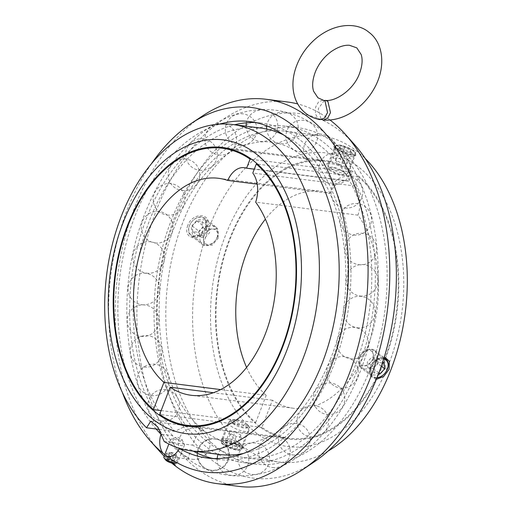 <?xml version="1.0" encoding="UTF-8"?>
<svg xmlns="http://www.w3.org/2000/svg" width="512" height="512" viewBox="0 0 512 512"><rect width="100%" height="100%" fill="white"/><g stroke="black" fill="none" stroke-linecap="round" stroke-linejoin="round"><path stroke-width="0.38" stroke-dasharray="2.56 1.92" d="M238.95 486.4A193.728 125.082 97.2 0 1 196.243 468.102A193.728 125.082 -82.8 0 1 145.741 243.827A193.728 125.082 -82.8 0 1 287.725 102.022M313.722 462.24A183.731 118.63 97.2 0 1 212.819 460.794A183.731 118.63 -82.8 0 1 174.79 216.826A183.731 118.63 -82.8 0 1 340.09 130.963A183.731 118.63 97.2 0 1 354.086 144.09M330.029 120.006A193.728 125.082 -82.8 0 0 297.715 103.936M202.349 116.045A193.728 125.082 -82.8 0 0 117.555 275.712A193.728 125.082 -82.8 0 0 159.782 451.507M164.166 456.147A193.728 125.082 -82.8 0 0 171.731 463.078M172.205 463.194L165.523 456.096L173.139 462.573M176.973 456.544L178.253 457.702L177.446 457.696L174.323 457.299L167.539 455.347L166.637 453.216L171.136 452.717L176.973 456.544M151.354 163.866A183.731 118.63 -82.8 0 0 122.349 392.461M156.102 428.998A169.562 109.478 97.2 0 1 123.36 255.475A169.562 109.478 97.2 0 1 219.782 124.102M161.856 434.323L172.755 435.706L173.542 443.872L180.16 452.8L188.742 458.035L188.141 459.046C220.794 483.514 268.032 481.6 303.75 452.326C331.386 429.926 351.891 398.253 365.274 357.318C377.715 317.805 381.197 277.946 375.699 237.728C373.254 220.698 369.133 204.762 363.347 189.92C353.293 164.211 339.034 144.032 320.57 129.389C307.04 118.88 292.198 112.512 276.032 110.298C265.818 108.973 255.578 109.446 245.318 111.718C204.096 120.678 167.398 158.656 146.605 209.517C110.771 293.197 124.602 406.938 180.16 452.8M188.742 458.035C187.635 460.013 188.358 457.28 190.918 449.83L179.846 448.422M255.718 122.579A169.562 109.478 97.2 0 1 261.632 123.078A169.562 109.478 97.2 0 1 299.014 139.091A169.562 109.478 97.2 0 1 343.213 335.386A169.562 109.478 97.2 0 1 218.944 459.501A169.562 109.478 97.2 0 1 213.094 458.509M193.242 451.136A169.562 109.478 97.2 0 1 190.918 449.83M172.755 435.706A169.562 109.478 97.2 0 1 134.63 259.354A169.562 109.478 97.2 0 1 234.656 124.755M335.181 143.68A169.562 109.478 -82.8 0 0 297.798 127.667A169.562 109.478 -82.8 0 0 173.53 251.776A169.562 109.478 -82.8 0 0 217.728 448.07A169.562 109.478 97.2 0 0 255.11 464.09A169.562 109.478 97.2 0 0 379.379 339.974A169.562 109.478 97.2 0 0 335.181 143.68M205.965 446.579A169.562 109.478 97.2 0 1 161.766 250.285A169.562 109.478 97.2 0 1 286.035 126.176A169.562 109.478 97.2 0 1 323.418 142.189A169.562 109.478 97.2 0 1 367.616 338.483A169.562 109.478 97.2 0 1 243.347 462.598A169.562 109.478 97.2 0 1 205.965 446.579M320.147 119.642L318.163 118.733L315.437 113.862L315.648 107.078L318.701 101.626L323.13 100.115M324.237 100.506L318.234 108.774L321.037 119.098L321.805 119.59M358.477 356.858L359.763 365.696L367.341 365.837L373.837 358.803L372.205 349.69L364.691 349.6L358.477 356.858M218.394 237.939L212.186 245.19L204.666 245.101L203.034 235.994L209.53 228.96L217.114 229.094L218.394 237.939M384.858 360.205A140.461 90.688 97.2 0 1 289.453 439.117A140.461 90.688 97.2 0 1 229.414 239.341A140.461 90.688 -82.8 0 1 324.819 160.429A140.461 90.688 -82.8 0 1 384.858 360.205M247.469 424.448L249.306 426.976L242.368 426.906L232.109 422.496L230.387 419.674L237.434 419.469L247.469 424.448M240.019 443.75L241.747 445.568L241.843 446.304L234.918 446.272L224.659 441.805L222.931 439.008L223.795 438.285L231.462 439.309L240.019 443.75M221.869 443.827L220.864 439.334L230.33 440.614L241.062 446.266L243.238 448.538L236.224 449.651L221.869 443.827M355.482 365.126A164.499 106.208 97.2 0 1 243.75 457.542A164.499 106.208 97.2 0 1 173.44 223.584A164.499 106.208 97.2 0 1 285.165 131.168A164.499 106.208 97.2 0 1 355.482 365.126M187.821 225.408C181.805 240.198 202.323 242.771 207.014 227.84C213.606 213.504 193.094 210.925 187.821 225.408M328.141 451.034A164.499 106.208 97.2 0 1 279.232 462.048A164.499 106.208 97.2 0 1 208.922 228.083A164.499 106.208 -82.8 0 1 320.646 135.667A164.499 106.208 -82.8 0 1 365.254 158.547M376.352 379.379L369.722 375.866L369.862 366.95L376.019 358.893L384.365 356.749M385.734 368.058L379.379 375.066L371.699 374.976L370.374 366.106L376.525 358.931L384.141 358.97L385.734 368.058M164.198 441.536L192.659 445.146C196.32 435.034 199.526 430.291 202.278 430.912A16.467 10.63 -82.8 0 0 197.555 427.238L193.242 426.605L184.48 426.605L174.976 431.392A164.499 106.208 97.2 0 1 149.498 220.544A164.499 106.208 97.2 0 1 261.229 128.128M283.648 134.944A164.499 106.208 97.2 0 1 331.539 362.093A164.499 106.208 97.2 0 1 243.232 453.51M219.814 454.509A164.499 106.208 97.2 0 1 192.659 445.146M174.976 431.392L159.379 429.414M335.814 148.531L333.638 146.253L340.691 145.152L355.008 150.963L356.013 155.456L346.522 154.176L335.814 148.531M197.555 427.238A151.846 98.042 -82.8 0 0 202.278 430.912M329.408 170.349L339.437 175.328L346.483 175.117L344.768 172.294L334.509 167.891L327.571 167.821L329.408 170.349M389.056 363.462A148.045 95.59 97.2 0 1 255.859 432.653A148.045 95.59 97.2 0 1 225.216 236.077A148.045 95.59 -82.8 0 1 358.413 166.886A148.045 95.59 -82.8 0 1 389.056 363.462M206.496 228.685L205.178 219.814L197.491 219.731L191.136 226.739L192.73 235.821L200.358 235.859L206.496 228.685M352.211 152.992L353.946 155.789L353.075 156.512L345.395 155.482L336.851 151.046L335.13 149.222L335.027 148.493L341.978 148.531L352.211 152.992M216.979 237.626A8.544 6.093 127.9 0 0 213.466 229.133A8.544 6.093 127.9 0 0 204.038 235.981A8.544 6.093 -52.1 0 0 207.546 244.467A8.544 6.093 -52.1 0 0 216.979 237.626M202.31 244.454A11.072 7.898 -52.1 0 0 217.491 236.774A11.072 7.898 127.9 0 0 215.904 226.97A11.072 7.898 127.9 0 0 200.717 234.65A11.072 7.898 -52.1 0 0 202.31 244.454L190.97 235.635A11.072 7.898 -52.1 0 1 189.376 225.83A11.072 7.898 127.9 0 1 204.557 218.15A11.072 7.898 127.9 0 1 206.15 227.955A11.072 7.898 -52.1 0 1 190.97 235.635M205.318 227.622A10.438 7.443 -52.1 0 1 193.798 235.994A10.438 7.443 -52.1 0 1 189.504 225.619A10.438 7.443 127.9 0 1 201.03 217.254A10.438 7.443 127.9 0 1 205.318 227.622M192.762 231.616L192.224 225.965L196.87 220.966L202.074 221.626L202.598 227.277L197.952 232.275L192.762 231.616L199.763 237.062L199.226 231.405L203.872 226.413L209.075 227.072L209.6 232.723L204.954 237.722L199.763 237.062M192.224 225.965L199.226 231.405M197.952 232.275L204.954 237.722M202.598 227.277L209.6 232.723M202.074 221.626L209.075 227.072M196.87 220.966L203.872 226.413M343.731 171.693A8.544 2.33 -158.9 0 1 341.984 174.547A8.544 2.33 -158.9 0 1 330.79 170.048A8.544 2.33 21.1 0 1 332.531 167.2A8.544 2.33 21.1 0 1 343.731 171.693M327.808 164.614A11.072 3.021 21.1 0 1 335.437 164.538A11.072 3.021 21.1 0 1 346.522 169.664A11.072 3.021 -158.9 0 1 348.467 172.589A11.072 3.021 -158.9 0 1 340.838 172.666A11.072 3.021 -158.9 0 1 329.747 167.539A11.072 3.021 21.1 0 1 327.808 164.614L334.906 146.214A11.072 3.021 21.1 0 0 336.845 149.139A11.072 3.021 -158.9 0 0 347.936 154.266A11.072 3.021 -158.9 0 0 355.565 154.189A11.072 3.021 -158.9 0 0 353.619 151.264A11.072 3.021 21.1 0 0 342.534 146.138A11.072 3.021 21.1 0 0 334.906 146.214M353.363 150.637A10.438 2.848 21.1 0 0 339.68 145.139A10.438 2.848 21.1 0 0 337.549 148.627A10.438 2.848 -158.9 0 0 351.232 154.125A10.438 2.848 -158.9 0 0 353.363 150.637M339.578 146.752L340.262 148.973L346.144 151.853L351.341 152.518L350.643 150.291L344.768 147.411L339.578 146.752L335.194 158.112L335.885 160.333L341.76 163.213L346.957 163.872L346.259 161.651L340.384 158.765L335.194 158.112M340.262 148.973L335.885 160.333M344.768 147.411L340.384 158.765M350.643 150.291L346.259 161.651M351.341 152.518L346.957 163.872M346.144 151.853L341.76 163.213M232.966 423.558A8.544 2.33 21.1 0 0 244.166 428.051A8.544 2.33 21.1 0 0 245.907 425.197A8.544 2.33 -158.9 0 0 234.714 420.704A8.544 2.33 -158.9 0 0 232.966 423.558M228.23 422.662A11.072 3.021 -158.9 0 0 230.176 425.587A11.072 3.021 21.1 0 0 241.261 430.714A11.072 3.021 21.1 0 0 248.89 430.637A11.072 3.021 21.1 0 0 246.95 427.712A11.072 3.021 -158.9 0 0 235.859 422.586A11.072 3.021 -158.9 0 0 228.23 422.662L221.133 441.062A11.072 3.021 -158.9 0 1 228.762 440.986A11.072 3.021 -158.9 0 1 239.853 446.112A11.072 3.021 21.1 0 1 241.792 449.037A11.072 3.021 21.1 0 1 234.163 449.107A11.072 3.021 21.1 0 1 223.078 443.981A11.072 3.021 -158.9 0 1 221.133 441.062M223.334 444.614A10.438 2.848 -158.9 0 1 225.466 441.126A10.438 2.848 -158.9 0 1 239.149 446.618A10.438 2.848 21.1 0 1 237.018 450.106A10.438 2.848 21.1 0 1 223.334 444.614M230.554 443.392L236.435 446.272L237.12 448.499L231.923 447.84L226.054 444.96L225.37 442.733L230.554 443.392L234.938 432.038L240.813 434.918L241.504 437.139L236.307 436.48L230.438 433.6L229.747 431.379L234.938 432.038M236.435 446.272L240.813 434.918M225.37 442.733L229.747 431.379M226.054 444.96L230.438 433.6M231.923 447.84L236.307 436.48M237.12 448.499L241.504 437.139M359.898 357.171A8.544 6.093 -52.1 0 1 369.325 350.323A8.544 6.093 -52.1 0 1 372.838 358.816A8.544 6.093 127.9 0 1 363.411 365.658A8.544 6.093 127.9 0 1 359.898 357.171M360.973 367.821A11.072 7.898 127.9 0 1 359.379 358.016A11.072 7.898 -52.1 0 1 374.566 350.342A11.072 7.898 -52.1 0 1 376.154 360.147A11.072 7.898 127.9 0 1 360.973 367.821L372.314 376.64A11.072 7.898 127.9 0 0 376.966 377.856M372.314 376.64A11.072 7.898 127.9 0 1 370.72 366.835A11.072 7.898 -52.1 0 1 383.93 358.163M383.699 358.912A10.438 7.443 -52.1 0 0 371.552 367.168A10.438 7.443 127.9 0 0 377.075 377.587M382.4 362.963L378.912 362.522L374.272 367.514L374.81 373.165L378.605 373.651M378.874 372.947L372.998 368.384L377.645 363.386L377.107 357.734L371.91 357.075L367.27 362.074L367.808 367.725L372.998 368.384M381.293 366.227L377.645 363.386M374.81 373.165L367.808 367.725M374.272 367.514L367.27 362.074M378.912 362.522L371.91 357.075M384.109 363.181L377.107 357.734M176.307 438.406A3.418 0.934 21.1 0 0 180.166 440.096A3.418 0.934 21.1 0 0 182.048 439.667A3.418 0.934 21.1 0 0 181.485 439.066A3.418 0.934 21.1 0 0 178.515 437.613A3.418 0.934 21.1 0 0 175.936 437.312A3.418 0.934 21.1 0 0 176.307 438.406M183.155 443.098A7.475 2.035 -158.9 0 1 184.384 444.416A7.475 2.035 -158.9 0 1 184.467 445.069A7.475 2.035 -158.9 0 1 179.315 445.12A7.475 2.035 -158.9 0 1 171.834 441.658A7.475 2.035 -158.9 0 1 170.522 439.686A7.475 2.035 -158.9 0 1 171.014 439.258A7.475 2.035 -158.9 0 1 176.659 439.923A7.475 2.035 -158.9 0 1 183.155 443.098M163.834 457.011A7.475 2.035 -158.9 0 1 168.986 456.96A7.475 2.035 -158.9 0 1 176.467 460.422A7.475 2.035 -158.9 0 1 177.779 462.394A7.475 2.035 -158.9 0 1 176.883 462.931L174.515 463.373A5.229 1.427 21.1 0 0 174.227 461.613A5.229 1.427 21.1 0 0 168.032 458.97A5.229 1.427 21.1 0 0 165.594 459.93M173.926 463.418A5.229 1.427 21.1 0 0 174.515 463.373M173.965 462.925L170.694 462.509L166.995 460.698L166.56 459.296L169.83 459.712L173.53 461.523L173.965 462.925L176.704 455.827L173.434 455.411L169.734 453.6L169.299 452.198L172.57 452.614L176.269 454.426L176.704 455.827M170.694 462.509L173.434 455.411M173.53 461.523L176.269 454.426M169.83 459.712L172.57 452.614M166.56 459.296L169.299 452.198M166.995 460.698L169.734 453.6M251.68 159.341L352.346 172.115L348.845 181.184L254.291 169.184M161.146 410.586L255.699 422.586A139.642 90.163 97.2 0 1 223.066 260.755A139.642 90.163 97.2 0 1 324.71 161.242A139.642 90.163 97.2 0 1 352.346 172.115M255.699 422.586L266.202 395.366L220.627 389.587M257.203 184.166L330.01 193.408A109.35 70.605 -82.8 0 0 320.902 191.29A109.35 70.605 -82.8 0 0 265.408 219.149M246.592 367.411A109.35 70.605 -82.8 0 0 266.202 395.366M330.01 193.408A25.306 16.339 97.2 0 1 346.598 180.64A25.306 16.339 97.2 0 1 348.845 181.184M358.573 176.954A139.642 90.163 -82.8 0 1 391.206 338.784A139.642 90.163 -82.8 0 1 289.562 438.298A139.642 90.163 -82.8 0 1 261.926 427.43L272.429 400.211A109.35 70.605 97.2 0 0 293.37 408.25A109.35 70.605 97.2 0 0 370.01 340.23A109.35 70.605 97.2 0 0 357.958 215.136A25.306 16.339 -82.8 0 0 355.078 186.022L358.573 176.954L257.619 164.147M355.078 186.022L252.8 173.05M261.926 427.43L159.654 414.451M272.429 400.211L213.389 392.723M357.958 215.136L255.686 202.163M178.253 457.702L175.296 465.363M166.637 453.216L165.523 456.096M168.41 456.55L174.323 457.299M177.446 457.696L188.147 459.053M207.181 458.01L218.944 459.501M249.869 121.587L261.632 123.078M286.035 126.176L297.798 127.667M243.347 462.598L255.11 464.09M187.181 426.138L289.453 439.117M241.843 446.304L249.306 426.976M222.925 439.008L230.387 419.674M223.795 438.285L220.858 439.341M243.75 457.542L279.232 462.048M241.741 445.562L243.238 448.538M285.165 131.168L320.646 135.667M193.242 426.605L150.842 421.222M330.362 359.302C315.008 397.152 294.822 422.765 269.805 436.141C257.357 442.522 245.325 444.979 233.702 443.514C219.046 441.856 205.44 434.054 192.89 420.109C157.363 382.298 147.558 292.672 174.618 226.368C186.304 196.851 201.6 174.464 220.493 159.206C229.312 152.205 238.163 147.328 247.053 144.57C255.462 141.965 263.635 141.171 271.584 142.195C283.168 143.603 294.182 148.877 304.627 158.022C345.242 190.861 359.77 288.07 330.362 359.302M222.541 147.45L324.819 160.429M384.141 358.97L372.211 349.69M371.699 374.976L359.763 365.696M205.178 219.814L217.114 229.094M192.73 235.821L204.666 245.101M353.946 155.789L346.483 175.117M335.027 148.493L327.571 167.821M333.638 146.253L335.13 149.229M356.013 155.456L353.082 156.512M192.333 459.27A15.814 15.814 0 0 0 210.016 445.574A15.814 15.814 0 0 0 196.314 427.891A15.814 15.814 0 0 0 178.63 441.594A15.814 15.814 0 0 0 192.333 459.27M197.19 453.126A15.814 15.814 0 0 0 210.95 470.214A15.814 15.814 0 0 0 228.634 456.518A15.814 15.814 0 0 0 214.938 438.835A15.814 15.814 0 0 0 197.389 451.661M217.21 458.56A15.814 15.814 0 0 0 231.002 475.328A15.814 15.814 0 0 0 248.685 461.626A15.814 15.814 0 0 0 218.106 454.291M238.33 455.174A15.814 15.814 0 0 0 251.757 474.419A15.814 15.814 0 0 0 269.434 460.717A15.814 15.814 0 0 0 255.738 443.034A15.814 15.814 0 0 0 238.554 454.33M272.461 467.526A15.814 15.814 0 0 0 290.144 453.824A15.814 15.814 0 0 0 276.442 436.141A15.814 15.814 0 0 0 258.758 449.843A15.814 15.814 0 0 0 272.461 467.526M292.378 454.893A15.814 15.814 0 0 0 310.061 441.19A15.814 15.814 0 0 0 296.358 423.507A15.814 15.814 0 0 0 278.675 437.21A15.814 15.814 0 0 0 292.378 454.893M310.778 436.979A15.814 15.814 0 0 0 328.461 423.277A15.814 15.814 0 0 0 314.758 405.594A15.814 15.814 0 0 0 297.082 419.296A15.814 15.814 0 0 0 310.778 436.979M327.008 414.432A15.814 15.814 0 0 0 344.691 400.73A15.814 15.814 0 0 0 330.989 383.046A15.814 15.814 0 0 0 313.306 396.749A15.814 15.814 0 0 0 327.008 414.432M340.474 388.064A15.814 15.814 0 0 0 358.157 374.362A15.814 15.814 0 0 0 344.454 356.678A15.814 15.814 0 0 0 326.778 370.381A15.814 15.814 0 0 0 340.474 388.064M350.694 358.822A15.814 15.814 0 0 0 368.378 345.12A15.814 15.814 0 0 0 354.682 327.443A15.814 15.814 0 0 0 336.998 341.139A15.814 15.814 0 0 0 350.694 358.822M357.306 327.77A15.814 15.814 0 0 0 374.982 314.067A15.814 15.814 0 0 0 361.286 296.39A15.814 15.814 0 0 0 343.603 310.086A15.814 15.814 0 0 0 357.306 327.77M360.058 296.019A15.814 15.814 0 0 0 377.734 282.323A15.814 15.814 0 0 0 364.038 264.64A15.814 15.814 0 0 0 346.355 278.342A15.814 15.814 0 0 0 360.058 296.019M358.854 264.723A15.814 15.814 0 0 0 376.538 251.027A15.814 15.814 0 0 0 362.835 233.344A15.814 15.814 0 0 0 345.152 247.04A15.814 15.814 0 0 0 358.854 264.723M353.741 235.008A15.814 15.814 0 0 0 371.424 221.312A15.814 15.814 0 0 0 357.728 203.629A15.814 15.814 0 0 0 340.045 217.325A15.814 15.814 0 0 0 353.741 235.008M344.909 207.949A15.814 15.814 0 0 0 362.592 194.246A15.814 15.814 0 0 0 348.89 176.563A15.814 15.814 0 0 0 331.206 190.266A15.814 15.814 0 0 0 344.909 207.949M332.666 184.512A15.814 15.814 0 0 0 350.349 170.81A15.814 15.814 0 0 0 336.646 153.126A15.814 15.814 0 0 0 318.963 166.829A15.814 15.814 0 0 0 332.666 184.512M317.459 165.555A15.814 15.814 0 0 0 335.142 151.853A15.814 15.814 0 0 0 321.44 134.17A15.814 15.814 0 0 0 303.757 147.872A15.814 15.814 0 0 0 317.459 165.555M299.834 151.75A15.814 15.814 0 0 0 317.517 138.054A15.814 15.814 0 0 0 303.814 120.371A15.814 15.814 0 0 0 286.131 134.067A15.814 15.814 0 0 0 299.834 151.75M266.643 129.037A15.814 15.814 0 0 0 298.112 129.907A15.814 15.814 0 0 0 284.416 112.224A15.814 15.814 0 0 0 266.739 125.869M246.131 126.214A15.814 15.814 0 0 0 259.949 141.414A15.814 15.814 0 0 0 277.632 127.712A15.814 15.814 0 0 0 263.93 110.035A15.814 15.814 0 0 0 246.394 122.79M239.123 145.254A15.814 15.814 0 0 0 256.806 131.552A15.814 15.814 0 0 0 243.104 113.869A15.814 15.814 0 0 0 225.421 127.571A15.814 15.814 0 0 0 239.123 145.254M218.707 154.982A15.814 15.814 0 0 0 236.39 141.28A15.814 15.814 0 0 0 222.694 123.597A15.814 15.814 0 0 0 205.011 137.299A15.814 15.814 0 0 0 218.707 154.982M199.443 170.246A15.814 15.814 0 0 0 217.126 156.55A15.814 15.814 0 0 0 203.424 138.867A15.814 15.814 0 0 0 185.741 152.57A15.814 15.814 0 0 0 199.443 170.246M182.016 190.509A15.814 15.814 0 0 0 199.699 176.806A15.814 15.814 0 0 0 185.997 159.123A15.814 15.814 0 0 0 168.32 172.826A15.814 15.814 0 0 0 182.016 190.509M167.066 215.027A15.814 15.814 0 0 0 184.749 201.325A15.814 15.814 0 0 0 171.046 183.642A15.814 15.814 0 0 0 153.363 197.344A15.814 15.814 0 0 0 167.066 215.027M155.123 242.912A15.814 15.814 0 0 0 172.806 229.216A15.814 15.814 0 0 0 159.104 211.533A15.814 15.814 0 0 0 141.421 225.235A15.814 15.814 0 0 0 155.123 242.912M146.618 273.171A15.814 15.814 0 0 0 164.301 259.475A15.814 15.814 0 0 0 150.605 241.792A15.814 15.814 0 0 0 132.922 255.488A15.814 15.814 0 0 0 146.618 273.171M141.869 304.704A15.814 15.814 0 0 0 159.546 291.008A15.814 15.814 0 0 0 145.85 273.325A15.814 15.814 0 0 0 128.166 287.021A15.814 15.814 0 0 0 141.869 304.704M141.03 336.378A15.814 15.814 0 0 0 158.714 322.675A15.814 15.814 0 0 0 145.018 304.992A15.814 15.814 0 0 0 127.334 318.694A15.814 15.814 0 0 0 141.03 336.378M144.147 367.046A15.814 15.814 0 0 0 161.83 353.344A15.814 15.814 0 0 0 148.128 335.661A15.814 15.814 0 0 0 130.451 349.363A15.814 15.814 0 0 0 144.147 367.046M151.104 395.597A15.814 15.814 0 0 0 168.787 381.901A15.814 15.814 0 0 0 155.085 364.218A15.814 15.814 0 0 0 137.402 377.92A15.814 15.814 0 0 0 151.104 395.597M161.645 421.011A15.814 15.814 0 0 0 179.328 407.315A15.814 15.814 0 0 0 165.626 389.632A15.814 15.814 0 0 0 147.942 403.328A15.814 15.814 0 0 0 161.645 421.011M211.488 470.438A15.814 15.814 0 0 0 229.171 456.736A15.814 15.814 0 0 0 215.469 439.053A15.814 15.814 0 0 0 197.786 452.755A15.814 15.814 0 0 0 211.488 470.438M215.904 226.97L204.557 218.15M348.467 172.589L355.565 154.189M248.89 430.637L241.792 449.037M374.566 350.342L385.907 359.162M182.048 439.667L184.384 444.416M175.936 437.312L171.014 439.258M170.522 439.686L168.845 444.038M184.467 445.069L177.779 462.394M232.16 149.498L324.71 161.242M218.63 178.31L320.902 191.29M244.326 167.667L346.598 180.64M289.562 438.298L197.005 426.554M293.37 408.25L191.098 395.27"/><path stroke-width="0.77" d="M330.029 120.006A193.728 125.082 -82.8 0 1 330.438 120.326A193.728 125.082 97.2 0 1 345.197 134.17A193.728 125.082 97.2 0 1 387.424 309.958A193.728 125.082 97.2 0 1 302.63 469.632A193.728 125.082 97.2 0 1 238.95 486.4L217.254 483.648A193.728 125.082 97.2 0 1 174.547 465.344A193.728 125.082 -82.8 0 1 171.731 463.078M345.197 134.17L354.086 144.09A183.731 118.63 97.2 0 1 394.138 310.81A183.731 118.63 97.2 0 1 313.722 462.24L302.63 469.632M297.715 103.936A193.728 125.082 -82.8 0 0 287.725 102.022L266.029 99.27A193.728 125.082 -82.8 0 0 202.349 116.045L191.258 123.43A183.731 118.63 -82.8 0 0 151.354 163.866M217.254 483.648A193.728 125.082 97.2 0 0 359.238 341.843A193.728 125.082 97.2 0 0 308.742 117.574A193.728 125.082 -82.8 0 0 266.029 99.27M122.349 392.461A183.731 118.63 -82.8 0 0 150.893 441.581L159.782 451.507A193.728 125.082 -82.8 0 0 164.166 456.147M191.258 123.43A183.731 118.63 -82.8 0 1 292.16 124.883A183.731 118.63 97.2 0 1 330.765 367.334A183.731 118.63 97.2 0 1 166.758 456.128L163.04 453.235A16.448 10.624 97.2 0 1 160.998 434.214A169.562 109.478 97.2 0 1 156.102 428.998M173.139 462.573L175.296 465.363L172.205 463.194M150.893 441.581A183.731 118.63 -82.8 0 0 163.04 453.235M219.782 124.102A169.562 109.478 97.2 0 1 249.869 121.587A169.562 109.478 97.2 0 1 337.133 303.578A169.562 109.478 97.2 0 1 207.181 458.01A169.562 109.478 97.2 0 1 179.155 448.333A16.448 10.624 97.2 0 1 168.41 456.55A16.448 10.624 97.2 0 1 166.758 456.128M160.998 434.214L161.856 434.323M179.155 448.333L179.846 448.422M213.094 458.509A169.562 109.478 97.2 0 1 193.242 451.136M234.656 124.755A169.562 109.478 97.2 0 1 255.718 122.579M325.421 100.403C335.821 101.728 353.242 89.786 359.149 74.432C362.214 66.554 362.893 59.923 361.178 54.534L356.8 47.866L349.421 45.274C343.898 44.89 337.734 47.066 330.925 51.802C324.019 56.986 318.874 63.565 315.494 71.533C312.506 79.373 311.885 85.958 313.626 91.277L317.965 97.811L325.005 100.998L327.539 112.576L324.544 118.035L320.147 119.642C314.81 118.707 310.042 116.627 305.843 113.395C301.088 109.638 297.613 104.845 295.418 99.008C292.346 90.406 292.128 81.178 294.765 71.322C298.33 58.662 305.235 47.853 315.469 38.886C334.502 22.669 357.126 22.138 368.915 32.282C382.003 41.702 386.298 63.552 376.115 84.826C370.016 97.261 361.171 106.867 349.574 113.638C340.966 118.509 332.243 120.646 323.398 120.051L327.667 118.15L330.483 112.659L327.885 101.363L325.421 100.403L324.237 100.506M321.805 119.59L323.398 120.051M282.586 347.226A140.461 90.688 97.2 0 1 187.181 426.138A140.461 90.688 97.2 0 1 127.142 226.362A140.461 90.688 -82.8 0 1 222.541 147.45A140.461 90.688 -82.8 0 1 282.586 347.226M365.254 158.547A164.499 106.208 -82.8 0 1 390.963 369.632A164.499 106.208 97.2 0 1 328.141 451.034M384.365 356.749L389.376 361.312L389.056 369.389L383.814 376.371L376.352 379.379M232.762 124.518A164.499 106.208 -82.8 0 1 303.078 358.477A164.499 106.208 97.2 0 1 191.354 450.899A164.499 106.208 97.2 0 1 164.198 441.536L157.875 427.091L150.771 421.216L146.515 427.782A164.499 106.208 97.2 0 1 121.037 216.934A164.499 106.208 -82.8 0 1 232.762 124.518L261.229 128.128A164.499 106.208 97.2 0 1 283.648 134.944M243.232 453.51A164.499 106.208 97.2 0 1 219.814 454.509L191.354 450.899M159.379 429.414L146.515 427.782M286.778 350.49A148.045 95.59 -82.8 0 0 256.141 153.907A148.045 95.59 -82.8 0 0 122.944 223.098A148.045 95.59 97.2 0 0 153.587 419.674A148.045 95.59 97.2 0 0 286.778 350.49M383.93 358.163A11.072 7.898 -52.1 0 1 385.907 359.162A11.072 7.898 -52.1 0 1 387.494 368.966A11.072 7.898 127.9 0 1 376.966 377.856M377.075 377.587A10.438 7.443 127.9 0 0 387.366 369.178A10.438 7.443 -52.1 0 0 383.699 358.912M378.605 373.651L380 373.824L384.646 368.832L384.109 363.181L382.4 362.963M380 373.824L378.874 372.947M384.646 368.832L381.293 366.227M176.883 462.931A7.475 2.035 -158.9 0 1 165.146 458.982A7.475 2.035 -158.9 0 1 164.134 458.01A7.475 2.035 -158.9 0 1 163.834 457.011L168.845 444.038M164.134 458.01L165.594 459.93A5.229 1.427 21.1 0 0 166.304 460.608A5.229 1.427 21.1 0 0 173.926 463.418M250.074 159.136A139.642 90.163 97.2 0 0 222.438 148.262A139.642 90.163 97.2 0 0 120.794 247.776A139.642 90.163 97.2 0 0 153.421 409.606L163.923 382.394A109.35 70.605 -82.8 0 1 139.181 255.661A109.35 70.605 -82.8 0 1 218.63 178.31A109.35 70.605 -82.8 0 1 227.738 180.429A25.306 16.339 97.2 0 1 244.326 167.667A25.306 16.339 97.2 0 1 246.573 168.205L250.074 159.136L251.68 159.341M246.573 168.205L254.291 169.184M153.421 409.606L161.146 410.586M163.923 382.394L220.627 389.587M265.408 219.149A109.35 70.605 -82.8 0 0 246.592 367.411M227.738 180.429L257.203 184.166M257.619 164.147L256.301 163.981L252.8 173.05A25.306 16.339 -82.8 0 1 255.686 202.163A109.35 70.605 97.2 0 1 267.738 327.258A109.35 70.605 97.2 0 1 191.098 395.27A109.35 70.605 97.2 0 1 170.157 387.238L159.654 414.451A139.642 90.163 -82.8 0 0 187.283 425.325A139.642 90.163 -82.8 0 0 288.934 325.811A139.642 90.163 -82.8 0 0 256.301 163.981M213.389 392.723L170.157 387.238M197.389 451.661A15.814 15.814 0 0 0 197.19 453.126M218.106 454.291A15.814 15.814 0 0 0 217.21 458.56M238.554 454.33A15.814 15.814 0 0 0 238.33 455.174M266.739 125.869A15.814 15.814 0 0 0 266.643 129.037M246.394 122.79A15.814 15.814 0 0 0 246.131 126.214M222.438 148.262L232.16 149.498M197.005 426.554L187.283 425.325"/></g></svg>
